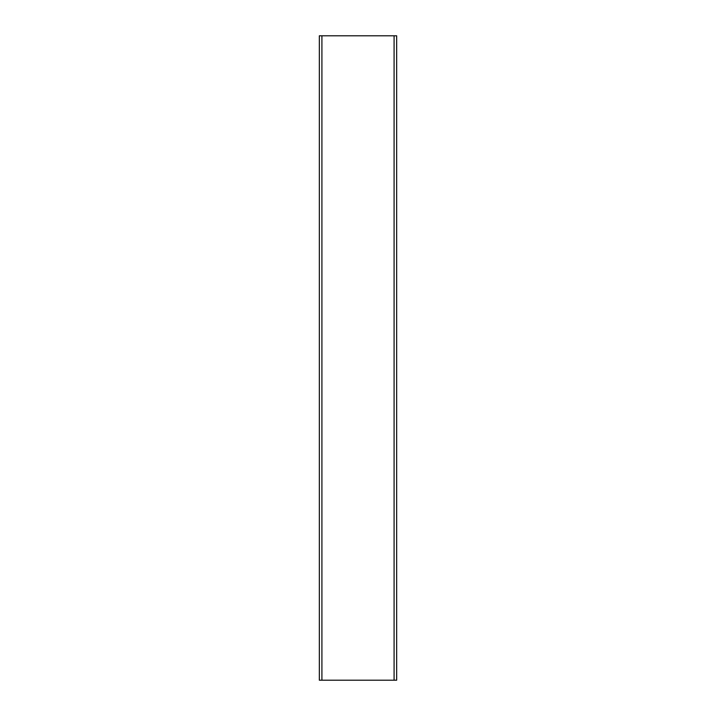 <?xml version="1.0" encoding="UTF-8"?>
<svg xmlns="http://www.w3.org/2000/svg" width="716" height="716" viewBox="0 0 716 716"><rect width="100%" height="100%" fill="white"/><g stroke="black" fill="none" stroke-linecap="round" stroke-linejoin="round"><path stroke-width="1.07" d="M394.086 680.2L319.336 680.2L319.336 35.8L396.664 35.8L396.664 680.2L394.086 680.2L394.086 35.8M321.914 680.2L321.914 35.8"/></g></svg>
